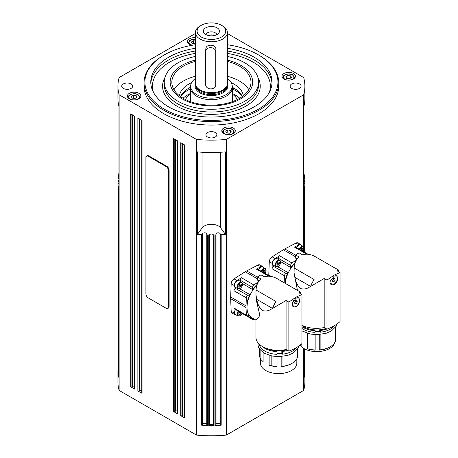<?xml version="1.0" encoding="UTF-8"?>
<svg xmlns="http://www.w3.org/2000/svg" width="458" height="458" viewBox="0 0 458 458"><rect width="100%" height="100%" fill="white"/><g stroke="black" fill="none" stroke-linecap="round" stroke-linejoin="round"><path stroke-width="0.69" d="M227.403 61.383A39.577 22.848 180 0 1 250.984 82.285A39.577 22.848 180 0 1 239.391 98.441A5.553 3.55 126.1 0 0 239.082 97.663M232.458 93.529A33.537 19.362 180 0 1 237.685 96.569A33.537 19.362 180 0 1 239.734 98.241M185.461 99.541A27.091 15.641 180 0 1 190.351 94.199M232.458 88.967A33.537 19.362 180 0 1 242.328 96.546A31.997 18.475 0 0 0 232.458 87.381M195.148 43.928L193.253 43.728M289.565 78.656L287.67 78.45M296.641 247.755A3.79 2.187 -60 0 1 300.711 245.013L303.391 246.564A3.79 2.187 120 0 0 301.496 246.748A3.79 2.187 120 0 0 299.326 249.284M300.883 250.165L301.679 249.364L301.57 248.511M234.45 285.46A3.79 2.187 -60 0 1 236.105 281.647A3.79 2.187 -60 0 1 239.024 280.628L241.704 282.18A3.79 2.187 120 0 0 239.809 282.363A3.79 2.187 120 0 0 237.13 287.006A3.79 2.187 120 0 0 237.914 288.74L235.235 287.195A3.79 2.187 -60 0 1 234.45 285.46M238.795 286.462L239.986 284.979L239.883 284.126M296.721 297.86A5.055 2.92 -60 0 1 298.473 297.958A5.055 2.92 -60 0 1 299.4 299.28A5.055 2.92 -60 0 1 297.729 304.879A5.055 2.92 -60 0 1 293.418 306.705A5.055 2.92 -60 0 1 292.49 305.383A5.055 2.92 -60 0 1 293.79 300.288M293.303 306.631A5.055 2.92 -60 0 1 293.183 306.568A5.055 2.92 -60 0 1 292.29 305.366M300.013 292.496L299.183 292.925L301.959 294.528L301.959 343.563A42.107 24.308 0 0 1 288.861 351.126L286.078 349.523A22.316 12.881 180 0 1 255.959 337.454L255.959 320.062L258.764 317.486L259.743 314.846L256.308 300.127L255.959 295.026M296.137 306.74L293.389 306.934L292.502 302.669L296.137 298.147L298.656 297.815L299.629 300.162C299.486 302.938 298.318 305.137 296.137 306.74M294.065 306.923A5.261 3.04 -60 0 1 293.172 306.791M296.824 358.769L296.824 363.102A18.188 10.5 180 0 1 291.494 370.528A18.188 10.5 180 0 1 271.668 372.801A18.188 10.5 180 0 1 260.442 363.102L260.442 358.769M282.014 356.501L282.014 366.348L281.16 366.623A18.188 10.5 180 0 0 291.494 363.652L292.089 363.309A19.03 10.986 0 0 0 297.362 357.492L297.362 349.368M282.431 354.177L281.16 353.559L281.16 350.811L282.431 351.423L282.431 354.177A19.454 11.232 0 0 0 292.387 351.103A19.454 11.232 0 0 0 296.561 347.519M300.591 293.738L300.591 292.13L297.282 290.217A22.23 12.835 -60 0 0 296.343 289.765L276.392 278.246C272.218 276.163 268.216 275.682 264.38 276.798L261.066 274.886A22.23 12.835 -60 0 0 257.493 276.947L257.493 280.141L258.93 280.972M301.959 294.528L296.137 297.082L288.861 302.091L286.078 300.488L272.499 308.434L256.738 299.366L255.959 294.78L256.039 289.994C256.337 285.334 257.923 281.624 260.808 278.865L257.493 276.947M257.207 284.344A20.312 11.725 120 0 0 252.324 290.114A4.059 2.342 120 0 0 252.381 289.404L252.782 286.021L253.743 284.95L258.209 282.134M252.713 290.349L252.324 290.114M240.106 281.258L240.502 278.802L241.469 277.731L236.992 280.559A4.208 2.433 -60 0 0 234.153 285.471L233.946 290.761L234.387 289.387L236.317 287.819M236.151 314.949A4.208 2.433 -60 0 1 235.023 314.789L232.046 313.066A4.208 2.433 -60 0 1 231.175 311.297L230.655 298.65A21.64 12.498 -60 0 1 230.655 297.002L231.175 283.748A4.208 2.433 -60 0 1 234.015 278.842L245.23 271.76A21.64 12.498 -60 0 1 245.94 271.331A21.64 12.498 -60 0 1 246.656 270.936L257.871 265.067A4.208 2.433 -60 0 1 259.835 264.936L262.812 266.653A4.208 2.433 -60 0 1 263.522 267.546M254.408 319.169L252.799 319.581L252.381 318.001M268.915 276.197L269.957 276.277M249.083 315.23L246.776 316.1L246.335 315.241L246.02 307.518A21.64 12.498 -60 0 1 246.02 305.875L246.335 297.786L246.776 296.412L249.513 294.374A4.059 2.342 120 0 0 250.097 293.973L250.492 294.191M335.76 275.613A5.055 2.92 -60 0 1 336.361 275.825A5.055 2.92 -60 0 1 337.409 278.138A5.055 2.92 -60 0 1 335.199 283.221A5.055 2.92 -60 0 1 331.306 284.578A5.055 2.92 -60 0 1 330.35 283.118M331.191 284.504A5.055 2.92 -60 0 1 331.071 284.441A5.055 2.92 -60 0 1 330.745 284.2M338.119 270.495L337.288 270.918L340.071 272.527L340.071 321.562A42.107 24.308 0 0 1 326.966 329.125L324.19 327.522A22.316 12.881 180 0 1 301.959 325.283M334.248 284.739L331.5 284.933L330.613 280.662L334.248 276.145L336.762 275.813L337.735 278.155C337.592 280.937 336.43 283.13 334.248 284.739M334.088 284.172A5.261 3.04 -60 0 1 333.699 284.418A5.261 3.04 -60 0 1 331.283 284.784M334.746 342.601A18.188 10.5 180 0 1 329.605 348.527A18.188 10.5 180 0 1 300.001 345.2M320.125 334.5L320.125 349.849L319.272 350.124A18.188 10.5 180 0 0 329.605 347.147L330.201 346.803A19.03 10.986 0 0 0 335.468 340.987L335.468 327.367M320.543 332.176L319.272 331.558L319.272 329.84L320.543 330.453L320.543 332.176A19.454 11.232 0 0 0 330.499 329.102A19.454 11.232 0 0 0 334.666 325.518M338.702 271.737L338.702 270.128L335.388 268.216A22.23 12.835 -60 0 0 334.449 267.758L314.503 256.245C310.329 254.161 306.322 253.68 302.492 254.797L299.177 252.885A22.23 12.835 -60 0 0 295.605 254.946L295.605 258.135L297.042 258.97M340.071 272.527L334.248 275.075L326.966 280.09L324.19 278.487L310.61 286.433L294.849 277.365L294.07 272.779L294.15 267.993C294.442 263.333 296.034 259.623 298.919 256.864L295.605 254.946M278.218 259.251L278.613 256.795L279.58 255.73L275.098 258.558A4.208 2.433 -60 0 0 272.264 263.47L272.058 268.76L272.499 267.386L274.428 265.817M290.824 268.342L290.435 268.113A4.059 2.342 120 0 0 290.492 267.403L290.887 264.014L291.855 262.949L296.315 260.133M268.749 275.561A21.64 12.498 -60 0 1 268.766 275L269.287 261.747A4.208 2.433 -60 0 1 272.121 256.835L283.336 249.759A21.64 12.498 -60 0 1 284.762 248.934L295.977 243.066A4.208 2.433 -60 0 1 297.946 242.929L300.923 244.652A4.208 2.433 -60 0 1 301.633 245.545M307.026 254.196L308.068 254.276M284.172 282.735L284.447 275.785L284.887 274.411L287.624 272.373A4.059 2.342 120 0 0 288.202 271.972L288.603 272.189M202.287 425.058A0.842 0.487 0 0 0 202.562 424.698L202.562 234.238A0.842 0.487 180 0 1 202.287 234.599A0.842 0.487 180 0 1 201.635 234.725A93.472 53.964 180 0 1 197.415 234.41L197.415 151.901A93.472 53.964 0 0 0 225.393 151.901L225.393 234.41A93.472 53.964 180 0 1 221.18 234.725A0.842 0.487 180 0 1 220.527 234.599A0.842 0.487 180 0 1 220.246 234.238L220.246 424.698A0.842 0.487 0 0 0 220.527 425.058A0.842 0.487 0 0 0 221.18 425.179A93.472 53.964 180 0 1 215.231 425.43A0.842 0.487 0 0 0 215.804 425.282A0.842 0.487 0 0 0 216.039 424.944L216.039 234.485A0.842 0.487 180 0 1 215.804 234.822A0.842 0.487 180 0 1 215.231 234.971A93.472 53.964 180 0 1 214.075 234.994A0.842 0.487 180 0 1 213.617 234.925A0.842 0.487 180 0 1 213.296 234.725A2.107 1.214 0 0 0 212.896 234.404A2.107 1.214 0 0 0 209.518 234.725A0.842 0.487 180 0 1 209.197 234.925A0.842 0.487 180 0 1 208.734 234.994A93.472 53.964 180 0 1 207.583 234.971A0.842 0.487 180 0 1 207.01 234.822A0.842 0.487 180 0 1 206.776 234.485L206.776 424.944A0.842 0.487 0 0 0 207.01 425.282A0.842 0.487 0 0 0 207.583 425.43A93.472 53.964 180 0 1 201.635 425.179A0.842 0.487 0 0 0 202.287 425.058M304.37 374.123A0.842 0.487 0 0 0 304.541 374.049A0.842 0.487 0 0 0 304.799 373.717A93.472 53.964 180 0 1 304.364 377.152A0.842 0.487 0 0 0 304.37 377.1A0.842 0.487 0 0 0 304.364 377.049M118.445 377.049A0.842 0.487 0 0 0 118.439 377.1A0.842 0.487 0 0 0 118.445 377.152A93.472 53.964 180 0 1 118.009 373.717A0.842 0.487 0 0 0 118.267 374.049A0.842 0.487 0 0 0 118.439 374.123M213.296 234.725L213.296 425.184A0.842 0.487 0 0 0 213.617 425.385A0.842 0.487 0 0 0 214.075 425.453A93.472 53.964 180 0 1 208.734 425.453A0.842 0.487 0 0 0 209.197 425.385A0.842 0.487 0 0 0 209.518 425.184L209.518 234.725M141.785 120.231L141.785 392.998A0.842 0.487 0 0 0 142.037 393.342L137.864 390.932A0.842 0.487 0 0 0 138.459 391.075A0.842 0.487 0 0 0 139.055 390.932L139.055 118.656M177.515 140.858L177.515 413.626A0.842 0.487 0 0 0 177.761 413.969L173.593 411.559A0.842 0.487 0 0 0 174.189 411.702A0.842 0.487 0 0 0 174.784 411.559L174.784 139.284M184.66 144.986L184.66 417.748A0.842 0.487 0 0 0 184.906 418.091L180.738 415.687A0.842 0.487 0 0 0 181.334 415.83A0.842 0.487 0 0 0 181.929 415.687L181.929 143.406M134.641 116.103L134.641 388.871A0.842 0.487 0 0 0 134.887 389.214L130.719 386.81A0.842 0.487 0 0 0 131.314 386.953A0.842 0.487 0 0 0 131.91 386.81L131.91 114.529M213.296 425.184A2.107 1.214 0 0 0 212.896 424.858A2.107 1.214 0 0 0 209.518 425.184M227.403 44.758A66.525 38.409 180 0 1 258.449 54.88A66.525 38.409 180 0 1 258.444 109.199A66.525 38.409 180 0 1 164.365 109.199A66.525 38.409 180 0 1 164.365 54.88L164.365 54.88A66.525 38.409 180 0 1 195.406 44.758M163.769 55.223L164.365 54.88L163.769 55.223A67.366 38.896 0 0 0 144.035 82.726A67.366 38.896 0 0 0 185.622 118.662A67.366 38.896 0 0 0 259.039 110.229A67.366 38.896 0 0 0 278.773 82.726A67.366 38.896 0 0 0 259.045 55.223L258.449 54.88M278.773 82.726L278.773 86.167A67.366 38.896 180 0 1 259.039 113.67A67.366 38.896 180 0 1 185.622 122.103A67.366 38.896 180 0 1 144.035 86.167L144.035 82.726M179.49 95.802A31.997 18.475 180 0 1 188.776 84.106A31.997 18.475 180 0 1 191.547 82.68M231.261 82.68A31.997 18.475 180 0 1 243.318 95.802M190.356 87.381A31.997 18.475 0 0 0 188.776 88.228A31.997 18.475 0 0 0 180.481 96.546A33.537 19.362 180 0 1 190.351 88.967M195.406 60.084A41.266 23.822 0 0 0 182.227 65.196A41.266 23.822 0 0 0 182.227 98.888A41.266 23.822 0 0 0 240.582 98.888A41.266 23.822 0 0 0 227.403 60.084M239.391 98.441A39.577 22.848 180 0 1 196.259 103.394A39.577 22.848 180 0 1 171.824 82.285A39.577 22.848 180 0 1 183.418 66.124A39.577 22.848 180 0 1 195.406 61.383M248.826 89.728A39.577 22.848 0 0 0 227.403 76.268M195.406 76.268A39.577 22.848 0 0 0 183.418 81.009A39.577 22.848 0 0 0 173.983 89.728M227.403 48.279A60.633 35.003 180 0 1 272.035 82.039A60.633 35.003 180 0 1 254.276 106.794A60.633 35.003 180 0 1 188.204 114.38A60.633 35.003 180 0 1 150.774 82.039A60.633 35.003 180 0 1 168.533 57.29A60.633 35.003 180 0 1 195.406 48.279M227.403 56.431A47.157 27.228 180 0 1 258.564 82.039A47.157 27.228 180 0 1 244.749 101.292A47.157 27.228 180 0 1 193.356 107.195A47.157 27.228 180 0 1 164.245 82.039A47.157 27.228 180 0 1 178.059 62.786A47.157 27.228 180 0 1 195.406 56.431M192.251 45.256A6.738 3.887 180 0 1 187.534 41.546A6.738 3.887 180 0 1 189.509 38.798A6.738 3.887 180 0 1 195.406 37.716M283.92 73.526A6.738 3.887 180 0 1 291.265 72.679A6.738 3.887 180 0 1 295.421 76.274A6.738 3.887 180 0 1 293.452 79.022A6.738 3.887 180 0 1 286.107 79.869A6.738 3.887 180 0 1 281.951 76.274A6.738 3.887 180 0 1 283.92 73.526M129.362 93.306A6.738 3.887 180 0 1 136.702 92.464A6.738 3.887 180 0 1 140.858 96.06A6.738 3.887 180 0 1 138.888 98.808A6.738 3.887 180 0 1 131.543 99.649A6.738 3.887 180 0 1 127.387 96.06A6.738 3.887 180 0 1 129.362 93.306M223.773 128.034A6.738 3.887 180 0 1 231.118 127.192A6.738 3.887 180 0 1 235.275 130.782A6.738 3.887 180 0 1 233.299 133.536A6.738 3.887 180 0 1 225.96 134.377A6.738 3.887 180 0 1 221.804 130.782A6.738 3.887 180 0 1 223.773 128.034M123.322 83.934A5.473 3.16 180 0 1 129.288 83.247A5.473 3.16 180 0 1 132.671 86.167A5.473 3.16 180 0 1 131.068 88.4A5.473 3.16 180 0 1 125.103 89.087A5.473 3.16 180 0 1 121.719 86.167A5.473 3.16 180 0 1 123.322 83.934M291.746 83.934A5.473 3.16 180 0 1 297.711 83.247A5.473 3.16 180 0 1 301.089 86.167A5.473 3.16 180 0 1 299.486 88.4A5.473 3.16 180 0 1 293.521 89.087A5.473 3.16 180 0 1 290.143 86.167A5.473 3.16 180 0 1 291.746 83.934M207.537 132.551A5.473 3.16 180 0 1 213.502 131.864A5.473 3.16 180 0 1 216.88 134.784A5.473 3.16 180 0 1 215.277 137.016A5.473 3.16 180 0 1 209.312 137.703A5.473 3.16 180 0 1 205.934 134.784A5.473 3.16 180 0 1 207.537 132.551M118.983 180.183A2.107 1.214 0 0 0 118.439 179.96A0.842 0.487 180 0 1 118.09 179.776A0.842 0.487 180 0 1 117.969 179.525A0.842 0.487 180 0 1 117.969 179.513A93.472 53.964 180 0 1 118.009 178.843A0.842 0.487 180 0 1 118.267 178.511A0.842 0.487 180 0 1 118.851 178.38L118.983 178.38M118.983 183.727L118.851 183.727A0.842 0.487 180 0 1 118.267 183.589A0.842 0.487 180 0 1 118.009 183.257A93.472 53.964 180 0 1 117.969 182.593A0.842 0.487 180 0 1 117.969 182.576A0.842 0.487 180 0 1 118.09 182.33A0.842 0.487 180 0 1 118.439 182.141A2.107 1.214 0 0 0 118.983 181.918M303.826 178.38L303.957 178.38A0.842 0.487 180 0 1 304.541 178.511A0.842 0.487 180 0 1 304.799 178.843A93.472 53.964 180 0 1 304.839 179.513A0.842 0.487 180 0 1 304.839 179.525A0.842 0.487 180 0 1 304.719 179.776A0.842 0.487 180 0 1 304.37 179.96A2.107 1.214 0 0 0 303.826 180.183M303.826 181.918A2.107 1.214 0 0 0 304.37 182.141A0.842 0.487 180 0 1 304.719 182.33A0.842 0.487 180 0 1 304.839 182.576A0.842 0.487 180 0 1 304.839 182.593A93.472 53.964 180 0 1 304.799 183.257A0.842 0.487 180 0 1 304.541 183.589A0.842 0.487 180 0 1 303.957 183.727L303.826 183.727M303.826 172.975A93.472 53.964 180 0 1 304.364 175.408A0.842 0.487 180 0 1 304.37 175.46A0.842 0.487 180 0 1 304.152 175.786A0.842 0.487 180 0 1 303.826 175.918M303.826 186.188A0.842 0.487 180 0 1 304.152 186.32A0.842 0.487 180 0 1 304.37 186.641A0.842 0.487 180 0 1 304.364 186.692A93.472 53.964 180 0 1 303.826 189.131L303.826 106.617A93.472 53.964 0 0 0 304.879 98.544L304.879 86.167A93.472 53.964 180 0 1 303.683 94.772L226.309 139.444A93.472 53.964 180 0 1 196.499 139.444L119.126 94.772A93.472 53.964 180 0 1 117.929 86.167A93.472 53.964 180 0 1 119.126 77.562L195.406 33.52M117.929 86.167L117.929 98.544A93.472 53.964 0 0 0 118.983 106.617L118.983 189.131A93.472 53.964 180 0 1 118.445 186.692A0.842 0.487 180 0 1 118.439 186.641A0.842 0.487 180 0 1 118.656 186.32A0.842 0.487 180 0 1 118.983 186.188M118.983 175.918A0.842 0.487 180 0 1 118.656 175.786A0.842 0.487 180 0 1 118.439 175.46A0.842 0.487 180 0 1 118.445 175.408A93.472 53.964 180 0 1 118.983 172.975M276.907 264.461L278.098 262.978L277.989 262.125M272.556 263.459A3.79 2.187 -60 0 1 274.21 259.646A3.79 2.187 -60 0 1 277.13 258.627L279.815 260.178A3.79 2.187 120 0 0 277.92 260.362A3.79 2.187 120 0 0 275.241 265.005A3.79 2.187 120 0 0 276.025 266.739L273.346 265.193A3.79 2.187 -60 0 1 272.556 263.459M238.795 313.69L239.963 312.104M238.234 311.091A3.79 2.187 120 0 0 237.13 314.234A3.79 2.187 120 0 0 237.914 315.968L235.235 314.423A3.79 2.187 -60 0 1 234.45 312.688A3.79 2.187 -60 0 1 235.572 309.522M262.772 272.166L263.568 271.365L263.459 270.512M258.53 269.756A3.79 2.187 -60 0 1 262.606 267.02L265.285 268.565A3.79 2.187 120 0 0 263.39 268.754A3.79 2.187 120 0 0 261.22 271.285M229.418 133.163L227.523 132.963M135.001 98.436L133.106 98.235M227.403 78.536A20.753 11.982 180 0 1 232 84.673L232.292 86.024A21.051 12.154 180 0 1 232.458 87.541A21.051 12.154 180 0 1 210.669 99.689A21.051 12.154 180 0 1 190.351 87.541A21.051 12.154 180 0 1 190.517 86.024L190.814 84.673A20.753 11.982 180 0 1 195.406 78.536M214.476 35.478A5.387 3.114 -0 0 0 208.338 35.478M203.323 30.995A8.084 4.666 180 0 1 211.688 26.495A8.084 4.666 180 0 1 219.485 31.321A8.084 4.666 180 0 1 218.787 33.068A8.084 4.666 180 0 1 211.407 35.827A8.084 4.666 180 0 1 204.028 33.068A8.084 4.666 180 0 1 203.323 30.995M216.766 34.653A5.387 3.114 -0 0 0 211.407 31.86A5.387 3.114 -0 0 0 206.043 34.653M210.903 39.422A14.318 8.267 180 0 1 198.085 34.19A14.318 8.267 180 0 1 201.28 25.316A14.318 8.267 180 0 1 211.905 22.9A14.318 8.267 180 0 1 221.529 25.316A14.318 8.267 180 0 1 224.535 34.459A14.318 8.267 180 0 1 210.903 39.422M221.529 25.316L222.72 26.003A16.001 9.24 180 0 1 227.403 32.535A16.001 9.24 180 0 1 210.846 41.77A16.001 9.24 180 0 1 195.406 32.535A16.001 9.24 180 0 1 200.089 26.003L201.28 25.316M227.403 32.535L227.403 83.413A16.001 9.24 180 0 1 227.116 85.165A16.001 9.24 180 0 1 210.846 92.648A16.001 9.24 180 0 1 195.698 85.165A16.001 9.24 180 0 1 195.406 83.413L195.406 32.535M215.741 85.068L215.924 48.96C215.615 46.607 213.92 45.359 210.846 45.205C207.783 45.233 206.111 46.418 205.825 48.754L205.653 51.451A5.055 4.122 3.5 0 1 210.823 47.638A5.055 4.122 3.5 0 1 215.747 51.863L215.747 84.867A5.055 4.122 3.5 0 1 215.741 85.068A5.055 4.122 3.5 0 1 210.571 88.886A5.055 4.122 3.5 0 1 205.648 84.661L205.648 51.657A5.055 4.122 3.5 0 1 205.653 51.451M227.116 85.165L226.784 86.156A15.664 9.046 180 0 1 210.857 93.478A15.664 9.046 180 0 1 196.024 86.156L195.698 85.165M232 84.673A20.753 11.982 180 0 1 210.674 98.144A20.753 11.982 180 0 1 190.814 84.673M168.533 170.737L168.533 306.877A3.366 1.946 60 0 1 167.834 308.417A3.366 1.946 60 0 1 166.151 308.251L148.289 297.94A3.366 1.946 60 0 1 145.907 293.813L145.907 157.672A3.366 1.946 60 0 1 146.6 156.132A3.366 1.946 60 0 1 148.289 156.298L166.151 166.615A3.366 1.946 60 0 1 168.533 170.737L169.128 170.393L169.128 306.534A3.366 1.946 60 0 1 168.429 308.074L167.834 308.417M146.6 156.132L147.195 155.789A3.366 1.946 60 0 1 148.884 155.955L166.746 166.271A3.366 1.946 60 0 1 169.128 170.393M232.458 88.102L235.16 88.915M136.942 97.319L134.881 98.51L132.059 98.075L131.309 96.449L133.37 95.258L136.186 95.693L136.942 97.319M136.186 97.754L136.186 95.693M133.37 98.006L133.37 95.258M231.353 132.047L229.292 133.238L226.475 132.803L225.72 131.171L227.781 129.98L230.603 130.416L231.353 132.047M230.603 132.482L230.603 130.416M227.781 132.734L227.781 129.98M262.497 272.006L263.688 270.432L264.879 270.535L264.879 272.126L264.192 272.974M263.568 271.365L264.879 272.126M241.297 312.888L240.106 314.446L238.916 314.343L238.916 312.751L239.608 311.892M238.916 313.759L240.106 314.446M239.986 312.207L241.297 312.969M277.027 265.113L277.027 263.522L278.218 262.039L279.409 262.148L279.409 263.734L278.218 265.216L277.027 265.113M277.027 264.529L278.218 265.216M278.098 262.978L279.409 263.734M220.246 234.238L220.246 234.044A2.107 1.214 0 0 0 218.14 232.83A2.107 1.214 0 0 0 216.039 234.044L216.039 234.485M206.776 234.485L206.776 234.044A2.107 1.214 0 0 0 204.669 232.83A2.107 1.214 0 0 0 202.562 234.044L202.562 234.238M117.969 373.024A0.842 0.487 0 0 0 117.969 373.035A93.472 53.964 180 0 1 117.929 371.512L117.929 381.823A93.472 53.964 0 0 0 119.126 390.428L196.499 435.1L196.499 139.444M196.499 435.1A93.472 53.964 0 0 0 226.309 435.1L226.309 139.444M119.126 390.428L119.126 94.772M225.393 234.41L220.739 227.924A10.105 5.834 0 0 0 211.407 224.323A10.105 5.834 0 0 0 202.07 227.924L197.415 234.41M303.683 251.751L303.683 250.778M303.683 246.776L303.683 94.772M227.403 33.52L303.683 77.562A93.472 53.964 180 0 1 304.879 86.167M130.719 386.81L130.719 113.842L134.887 116.246L134.887 389.214M137.864 390.932L137.864 117.964L142.037 120.374L142.037 393.342M173.593 411.559L173.593 138.591L177.761 141.001L177.761 413.969M180.738 415.687L180.738 142.719L184.906 145.123L184.906 418.091M226.309 435.1L303.683 390.428L303.683 348.406M206.776 424.944L206.776 424.503A2.107 1.214 0 0 0 204.669 423.289A2.107 1.214 0 0 0 202.562 424.503M220.246 424.503A2.107 1.214 0 0 0 218.14 423.289A2.107 1.214 0 0 0 216.039 424.503M184.66 415.045A2.107 1.214 0 0 0 182.524 415.343L181.929 415.687M134.641 386.168A2.107 1.214 0 0 0 132.505 386.466L131.91 386.81M141.785 390.29A2.107 1.214 0 0 0 139.65 390.588L139.055 390.932M177.515 410.918A2.107 1.214 0 0 0 175.38 411.215L174.784 411.559M117.969 179.536L117.969 373.035A0.842 0.487 0 0 0 117.969 373.052L117.969 182.593M304.839 369.978A93.472 53.964 180 0 1 304.879 371.512A93.472 53.964 180 0 1 304.839 373.052A0.842 0.487 0 0 0 304.839 373.035A0.842 0.487 0 0 0 304.839 373.024M303.683 390.428A93.472 53.964 0 0 0 304.879 381.823L304.879 371.512M117.929 371.512A93.472 53.964 180 0 1 117.969 369.978M307.913 254.156L295.416 247.062L294.477 247.125L298.954 244.784A4.208 2.433 -60 0 1 300.923 244.652M288.202 271.972A20.312 11.725 120 0 0 285.071 283.256M295.313 262.342A20.312 11.725 120 0 0 290.435 268.113M295.072 263.052A21.892 12.641 120 0 0 285.231 283.347M297.437 290.309L294.07 273.025M310.535 286.422C307.037 288.895 303.728 289.593 300.603 288.517C297.626 286.067 295.708 282.351 294.849 277.365M294.15 267.993L314.096 279.512A22.23 12.835 -60 0 0 310.879 285.7L311.331 285.964M320.543 330.453A19.454 11.232 0 0 0 326.823 329.044M301.959 325.558A18.188 10.5 0 0 0 315.156 329.903L315.047 332.348L315.156 329.903M319.272 331.558A18.188 10.5 180 0 1 315.156 331.621M319.272 329.84A18.188 10.5 0 0 0 325.907 328.512M320.125 349.849A19.03 10.986 0 0 0 330.201 346.803L329.605 347.147M315.156 334.632L315.156 350.187L315.081 334.626M319.272 350.124L319.272 334.575M301.959 328.46A19.454 11.232 0 0 0 315.047 332.348M301.959 326.743A19.454 11.232 0 0 0 315.047 330.63M309.94 333.979L309.94 349.299A19.03 10.986 0 0 0 315.081 349.981M335.703 327.041L335.468 338.279M309.94 349.299L307.249 348.681L307.249 333.281M315.156 350.187A18.188 10.5 180 0 1 307.249 348.681M300.654 344.685L301.227 345.206L301.227 344.21M324.19 327.522L324.19 278.487M326.966 280.09L326.966 329.125M310.61 286.382A33.686 19.448 -60 0 1 310.879 285.7M336.55 275.716A5.261 3.04 -60 0 1 337.397 278.435M335.027 278.722L335.027 280.307L333.836 281.79L332.645 281.681L332.645 280.096L333.836 278.613L335.027 278.722M332.405 280.966L333.596 279.483L333.487 278.624M332.645 281.103L333.836 281.79M335.027 280.307L333.596 279.483M269.802 276.157L257.31 269.064L256.371 269.127L260.848 266.785A4.208 2.433 -60 0 1 262.812 266.653M235.023 314.789A4.208 2.433 -60 0 1 234.153 313.02L233.946 307.965L234.359 308.812L246.748 316.089M252.799 319.581L246.999 316.175M250.097 293.973A20.312 11.725 120 0 0 247.017 307.799M256.961 285.053A21.892 12.641 120 0 0 251.551 317.52L255.959 320.068M272.424 308.423C268.932 310.896 265.617 311.595 262.497 310.518C259.52 308.068 257.596 304.352 256.738 299.366M256.039 289.994L275.985 301.513A22.23 12.835 -60 0 0 272.773 307.702L273.226 307.965M282.431 351.423A19.454 11.232 0 0 0 287.572 350.387M267.667 348.79A18.188 10.5 0 0 0 277.044 350.874L276.935 354.349L277.044 350.874M281.16 353.559A18.188 10.5 180 0 1 277.044 353.622M281.16 350.811A18.188 10.5 0 0 0 286.634 349.843M282.014 366.348A19.03 10.986 0 0 0 292.089 363.309L291.494 363.652M277.044 356.633L277.044 366.686L276.976 356.627M281.16 366.623L281.16 356.576M259.262 344.198A19.454 11.232 0 0 0 276.935 354.349M262.102 346.334A19.454 11.232 0 0 0 276.935 351.601M271.829 355.981L271.829 365.799A19.03 10.986 0 0 0 276.976 366.486M297.591 349.042L297.362 354.778M271.829 365.799L269.138 365.181L269.138 355.282M277.044 366.686A18.188 10.5 180 0 1 269.138 365.181M259.6 348.933L259.6 355.54A19.03 10.986 0 0 0 260.86 359.461L263.115 361.705L263.115 352.431M260.86 359.461L260.86 350.507M286.078 349.523L286.078 300.488M288.861 302.091L288.861 351.126M272.499 308.383A33.686 19.448 -60 0 1 272.773 307.702M298.439 297.717A5.261 3.04 -60 0 1 298.982 298.404M297.677 297.614A5.055 2.92 -60 0 1 298.232 297.82A5.055 2.92 -60 0 1 298.353 297.895M296.921 300.648L297.276 301.982L296.297 303.665L294.969 304.015L294.62 302.681L295.593 300.998L296.921 300.648M294.666 302.858L295.845 301.158L295.565 300.431M294.872 302.835L296.297 303.665M297.276 301.982L295.845 301.158M240.106 284.046L241.297 284.149L241.297 285.74L240.106 287.218L238.916 287.114L238.916 285.523L240.106 284.046M239.986 284.979L241.297 285.74M238.916 286.531L240.106 287.218M300.603 250.005L301.793 248.425L302.984 248.534L302.984 250.12L302.303 250.973M301.679 249.364L302.984 250.12M286.622 78.289L285.866 76.663L287.933 75.473L290.75 75.908L291.506 77.534L289.439 78.724L286.622 78.289M287.933 78.221L287.933 75.473M290.75 77.969L290.75 75.908M195.406 43.785L192.211 43.562L191.455 41.936L193.516 40.745L195.406 41.037M193.516 43.499L193.516 40.745M183.074 98.241A33.537 19.362 180 0 1 190.351 93.529M232.458 94.199A27.091 15.641 180 0 1 237.347 99.541M192.52 45.21A5.221 3.017 180 0 1 190.58 44.506A5.221 3.017 180 0 1 189.698 40.922A5.221 3.017 180 0 1 195.406 39.428M195.406 39.302L192.137 39.48L190.671 39.983L189.543 40.693L188.375 42.926A5.897 3.401 0 0 0 188.473 43.527M292.376 74.969A5.221 3.017 180 0 1 292.376 79.234A5.221 3.017 180 0 1 284.996 79.234A5.221 3.017 180 0 1 284.996 74.969A5.221 3.017 180 0 1 292.376 74.969M294.488 78.249A5.897 3.401 0 0 0 294.58 77.648L294.58 78.158M294.58 77.648L292.714 74.935C289.038 72.347 281.951 75.295 282.792 77.648A5.897 3.401 0 0 0 282.884 78.249M299.841 249.57A3.366 1.946 -60 0 1 301.793 247.263A3.366 1.946 -60 0 1 304.066 247.87A3.366 1.946 -60 0 1 303.173 251.465M240.106 288.38A3.366 1.946 -60 0 1 237.725 287.006A3.366 1.946 -60 0 1 240.106 282.884A3.366 1.946 -60 0 1 242.488 284.258A3.366 1.946 -60 0 1 240.106 288.38M240.106 280.164L252.381 287.384M257.493 277.199L246.656 270.936M252.381 318.654L247.801 315.968M247.767 295.387L235.372 288.363M278.218 258.163L290.492 265.382M271.371 276.506L268.766 275M285.872 273.386L273.483 266.361M269.407 92.241A58.945 34.035 0 0 0 253.085 62.099A58.945 34.035 0 0 0 227.403 53.409M227.403 51.027A60.633 35.003 180 0 1 254.276 60.038A60.633 35.003 180 0 1 271.989 83.413M150.819 83.413A60.633 35.003 180 0 1 168.533 60.038A60.633 35.003 180 0 1 195.406 51.027M258.564 82.039L258.564 84.793A47.157 27.228 180 0 1 244.749 104.04A47.157 27.228 180 0 1 178.059 104.04A47.157 27.228 180 0 1 164.245 84.793L164.245 82.039M164.886 77.574A48.84 28.201 0 0 0 176.868 106.107A48.84 28.201 0 0 0 236.832 110.241A48.84 28.201 0 0 0 257.923 77.574M118.439 182.141L118.439 179.96M118.851 186.223L118.851 183.727M304.37 179.96L304.37 182.141M303.957 183.727L303.957 186.223M278.218 266.379A3.366 1.946 -60 0 1 275.836 265.005A3.366 1.946 -60 0 1 278.218 260.877A3.366 1.946 -60 0 1 280.599 262.257A3.366 1.946 -60 0 1 278.218 266.379M242.047 313.329A3.366 1.946 -60 0 1 240.106 315.608A3.366 1.946 -60 0 1 237.725 314.234A3.366 1.946 -60 0 1 238.744 311.388M261.73 271.577A3.366 1.946 -60 0 1 263.688 269.27A3.366 1.946 -60 0 1 265.955 269.871A3.366 1.946 -60 0 1 265.062 273.466M234.341 132.763A5.897 3.401 0 0 0 234.433 132.162L232.567 129.442C228.891 126.855 221.804 129.803 222.645 132.162A5.897 3.401 0 0 0 222.737 132.763M232.229 129.477A5.221 3.017 180 0 1 232.229 133.742A5.221 3.017 180 0 1 224.844 133.742A5.221 3.017 180 0 1 224.844 129.477A5.221 3.017 180 0 1 232.229 129.477M139.925 98.035A5.897 3.401 0 0 0 140.016 97.434L138.15 94.72C134.48 92.132 127.387 95.081 128.229 97.434A5.897 3.401 0 0 0 128.32 98.035M137.818 94.749A5.221 3.017 180 0 1 137.818 99.014A5.221 3.017 180 0 1 130.433 99.014A5.221 3.017 180 0 1 130.433 94.749A5.221 3.017 180 0 1 137.818 94.749M227.071 85.308L227.071 85.617A15.664 9.046 180 0 1 227.059 85.932A15.664 9.046 180 0 1 210.857 94.651A15.664 9.046 180 0 1 195.743 85.617L195.743 85.308M227.357 84.129A16.339 9.435 180 0 1 227.729 86.499A16.339 9.435 180 0 1 210.829 95.59A16.339 9.435 180 0 1 195.079 85.835A16.339 9.435 180 0 1 195.451 84.129M169.128 306.534L168.533 306.877M148.884 155.955L148.289 156.298M166.746 166.271L166.151 166.615M215.924 81.965L215.747 84.867M215.924 48.96L215.747 51.863M175.38 139.627L175.38 411.215M132.505 114.872L132.505 386.466M139.65 119L139.65 390.588M182.524 143.749L182.524 415.343M221.18 425.179L221.18 234.725M304.364 178.437L304.364 175.511M118.445 377.152L118.445 186.692M220.739 152.239L220.739 227.924M202.07 152.239L202.07 227.924M118.445 175.511L118.445 178.437M304.364 186.692L304.364 252.14M201.635 234.725L201.635 425.179M304.799 252.387L304.799 183.257M304.839 182.593L304.839 179.536M214.075 425.453L214.075 234.994M215.231 234.971L215.231 425.43M118.009 183.257L118.009 373.717M207.583 425.43L207.583 234.971M208.734 234.994L208.734 425.453M195.406 53.409A58.945 34.035 0 0 0 169.723 62.099A58.945 34.035 0 0 0 153.401 92.241M304.37 377.1L304.37 348.796L304.364 377.152M304.839 349.042L304.839 373.052L304.839 349.042M304.799 373.717L304.799 349.019M295.977 243.066L298.954 244.784M272.121 256.835L275.098 258.558M269.287 261.747L272.264 263.47M277.737 266.768L287.624 272.373M280.691 261.644L290.492 267.403M272.058 268.76L284.447 275.785M294.477 247.125L306.917 254.19M295.605 255.192L284.762 248.934M283.336 249.759L295.605 256.841M291.855 262.949L279.58 255.73M246.02 305.875L230.655 297.002M230.655 298.65L246.02 307.518M257.871 265.067L260.848 266.785M234.015 278.842L236.992 280.559M231.175 283.748L234.153 285.471M231.175 311.297L234.153 313.02M233.946 290.761L246.335 297.786M239.626 288.769L249.513 294.374M242.585 283.651L252.381 289.404M246.335 315.241L233.946 307.965M256.371 269.127L268.806 276.191M245.23 271.76L257.493 278.842M253.743 284.95L241.469 277.731M233.002 101.436A22.064 12.738 0 0 0 232.458 100.233M190.351 100.233A22.064 12.738 0 0 0 189.812 101.436M298.948 345.979L298.055 348.292L293.2 353.044L287.847 355.368L278.785 356.668L271.995 356.015L264.409 353.25C259.743 349.923 257.648 346.929 258.129 344.261L258.215 343.099M337.054 323.972L336.161 326.291L331.311 331.042L325.959 333.367L316.89 334.666L310.1 334.008L301.959 330.911M237.296 96.294A5.553 5.553 0 0 0 234.536 95.899M188.375 42.926L188.375 43.43M282.792 77.648L282.792 78.158M241.704 282.18C243.227 284.092 242.666 286.227 240.021 288.574L237.914 288.74M279.815 260.178C281.338 262.091 280.777 264.22 278.126 266.573L276.025 266.739M242.116 313.369L240.021 315.802L237.914 315.968M222.645 132.162L222.645 132.665M128.229 97.434L128.229 97.943M190.351 87.541L190.351 101.63M232.458 87.541L232.458 101.63M140.016 97.434L140.016 97.943M234.433 132.162L234.433 132.665M265.13 273.506L265.285 268.565M118.439 186.641L118.439 377.1M304.37 252.146L304.37 186.641M294.07 272.779L294.07 273.271M319.816 331.821L315.11 331.93M255.959 294.78L255.959 295.273M281.71 353.822L276.998 353.931M303.242 251.505L303.391 246.564"/></g></svg>
